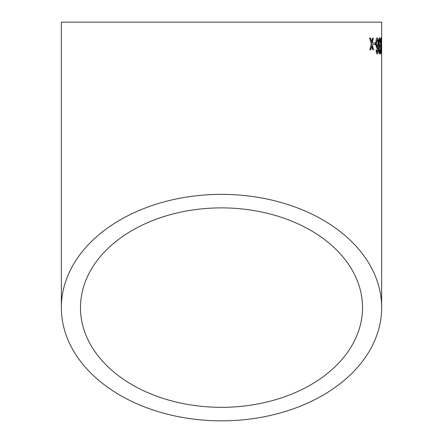 <?xml version="1.0" encoding="UTF-8"?>
<svg xmlns="http://www.w3.org/2000/svg" width="443" height="443" viewBox="0 0 443 443"><rect width="100%" height="100%" fill="white"/><g stroke="black" fill="none" stroke-linecap="round" stroke-linejoin="round"><path stroke-width="0.66" d="M381.65 307.608A160.15 113.242 180 0 0 221.5 194.361A160.15 113.242 180 0 0 61.35 307.608A160.15 113.242 180 0 0 221.5 420.85A160.15 113.242 180 0 0 381.65 307.608L381.65 22.15L61.35 22.15L61.35 307.608M370.614 38.164L369.7 38.176L371.24 43.984L369.905 49.815L370.808 49.804L371.699 45.767L372.707 49.782L373.493 49.777L372.092 43.968L373.333 38.137L372.535 38.148L371.644 42.185L370.614 38.164M375.465 42.816L373.731 42.833L373.765 44.671L375.498 44.654L375.465 42.816M377.109 37.904C376.317 38.325 375.919 40.141 375.919 43.364C376.029 46.454 376.445 48.176 377.176 48.52L378.006 46.415L377.68 51.72L377.292 52.196L376.6 49.749L376.085 49.959C376.251 52.468 376.655 53.825 377.298 54.035L378.156 52.219L378.411 45.557C378.46 41.166 378.023 38.619 377.109 37.904M378.942 49.976C379.053 52.501 379.324 53.847 379.756 54.024C380.122 53.896 380.327 52.534 380.365 49.937L380.088 49.732L379.723 52.185L379.302 49.904L379.817 45.646L379.081 42.905L379.585 39.726L380.055 42.583L380.327 42.378C380.271 39.66 380.028 38.164 379.585 37.888C379.042 38.131 378.748 39.798 378.704 42.888L379.286 46.814L378.942 49.976M381.152 54.018L381.445 45.945L381.069 37.882C380.698 38.807 380.537 41.492 380.603 45.945C380.609 50.391 380.792 53.082 381.152 54.018M381.456 42.783L381.523 44.621L381.517 42.783M221.5 407.327A141.029 99.719 180 0 0 362.529 307.608A141.029 99.719 180 0 0 221.5 207.883A141.029 99.719 180 0 0 80.471 307.608A141.029 99.719 180 0 0 221.5 407.327M381.046 53.836L381.207 52.008M381.163 40.047L381.334 39.416M381.146 39.416L380.88 37.882M381.074 39.72L380.631 45.956L380.947 52.18L381.29 51.089L381.074 39.72L380.819 45.95L381.141 52.18M379.568 54.024C379.933 53.896 380.138 52.534 380.172 49.937L380.365 49.937M379.302 49.904L379.723 52.185M379.114 49.909L379.756 47.462M379.612 47.49L379.629 45.651M379.081 42.905L379.612 45.867M378.892 42.905L379.585 39.726M379.867 42.583L380.327 42.378M380.138 42.378C380.083 39.66 379.834 38.164 379.396 37.888M376.987 48.525L378.006 46.415M376.816 51.382L377.292 52.196M376.628 51.388L376.417 49.754M377.109 54.035L378.156 52.219M377.973 52.224L378.411 45.557M378.228 45.557C378.272 41.171 377.84 38.619 376.921 37.904M377.165 39.743L376.257 43.298C376.334 45.441 376.611 46.57 377.087 46.687L377.962 43.386C377.912 41.166 377.646 39.953 377.165 39.743L376.445 43.292C376.517 45.441 376.794 46.57 377.275 46.681M375.315 44.66L375.282 42.821L373.549 42.833M371.644 42.185L370.437 38.17L369.523 38.181M370.63 49.81L371.699 45.767M373.316 49.782L372.092 43.968M371.91 43.973L373.15 38.142"/></g></svg>
